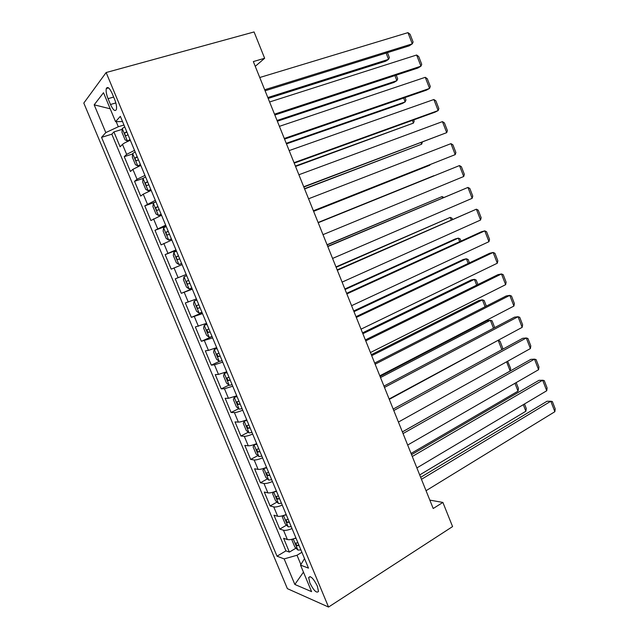 <?xml version="1.0" encoding="UTF-8"?>
<svg xmlns="http://www.w3.org/2000/svg" width="639" height="639" viewBox="0 0 639 639"><rect width="100%" height="100%" fill="white"/><g stroke="black" fill="none" stroke-linecap="round" stroke-linejoin="round"><path stroke-width="0.96" d="M317.319 586.027C313.35 578.255 310.466 575.435 308.677 577.552L309.851 582.952C313.789 590.684 316.664 593.495 318.494 591.402L317.319 586.027M83.805 103.071L287.374 588.647L328.542 607.05L106.138 72.534L83.805 103.071M130.332 140.308C126.322 141.938 123.71 143.304 122.488 144.414L120.116 146.786L113.902 131.914L122.193 129.358M134.517 150.365L126.658 154.398L124.246 156.675L132.624 153.959M124.246 156.675L130.428 171.476L132.888 169.343L140.78 165.405M151.187 190.382L143.248 194.16L140.692 196.061L134.541 181.324L143.024 178.441M161.539 215.255L150.916 220.535L144.789 205.862L155.149 202.18M171.851 240.008L161.092 244.905L154.989 230.296L166.092 226.174M182.115 264.65L171.22 269.163L165.15 254.618L176.156 250.352M186.205 274.474L175.262 278.836L181.308 293.317L192.179 288.82M196.405 298.964L185.326 302.942L191.349 317.359L202.132 312.727M206.557 323.342L195.35 326.944L201.349 341.298L212.044 336.529L209.288 337.36L206.573 335.275L203.569 328.071L204.24 325.363L209.217 337.312M216.661 347.616L208.442 350.388L205.335 350.843L211.301 365.133L219.345 361.41M226.725 371.778L218.466 374.398L215.271 374.638L221.206 388.863L229.002 385.125M236.742 395.829L228.442 398.305L225.16 398.321L231.078 412.482L238.659 408.72M247.021 420.502L244.178 421.085L246.726 419.799C242.804 421.341 240.016 422.115 238.371 422.107L235.008 421.908L240.903 436.006L248.291 432.22M256.646 443.626C252.74 445.183 249.945 445.902 248.259 445.798L244.817 445.391L250.68 459.425L257.892 455.607M266.527 467.357C262.629 468.914 259.817 469.585 258.1 469.385L254.578 468.77L260.416 482.749L267.461 478.891M276.375 490.992C272.478 492.541 269.658 493.164 267.901 492.877L264.298 492.046L270.113 505.96L276.999 502.078M286.168 514.523C282.286 516.064 279.451 516.639 277.661 516.256L273.979 515.226L279.77 529.084L286.504 525.162M255.257 66.328L264.642 58.269L253.34 61.568L433.21 508.508L442.891 502.43L429.831 500.121M108.055 98.67L110.483 104.5C113.135 110.124 115.1 111.785 116.386 109.485C116.897 107.072 116.322 103.734 114.645 99.452L112.176 93.526C109.533 87.902 107.576 86.241 106.306 88.533C105.786 90.986 106.37 94.364 108.055 98.67L113.646 97.056M304.539 558.622L300.522 565.108L308.501 568.135L120.348 116.338L115.571 121.674L122.52 121.554M300.522 565.108L311.592 591.65L294.843 584.453L284.155 558.901L277.022 556.194L101.553 137.353L105.802 132.6L94.181 104.82L103.502 92.727L115.571 121.674M113.902 131.914L111.817 134.182L285.945 550.866L289.379 552.096L295.977 548.142M295.929 537.942C292.047 539.484 289.203 540.019 287.382 539.54L283.62 538.302L289.379 552.096M292.031 528.589C288.149 530.13 285.306 530.682 283.5 530.242L279.77 529.084M282.254 505.122C278.372 506.663 275.537 507.262 273.764 506.919L270.113 505.96M272.438 481.55C268.548 483.1 265.728 483.747 263.987 483.491L260.416 482.749M262.581 457.875C258.675 459.433 255.872 460.128 254.17 459.968L250.68 459.425M252.677 434.097C248.771 435.662 245.975 436.405 244.306 436.333L240.903 436.006M242.732 410.214C238.81 411.78 236.039 412.57 234.401 412.594L231.078 412.482M232.74 386.22L224.457 388.752L221.206 388.863M222.707 362.129L214.464 364.805L211.301 365.133M212.627 337.919L201.349 341.298M202.499 313.605L191.349 317.359M192.331 289.187L181.308 293.317M165.15 254.618L175.965 249.881M154.989 230.296L165.669 225.168M144.789 205.862L155.333 200.342M134.541 181.324L137.042 179.279L144.949 175.413M116.194 121.666L118.311 126.746L105.802 132.6M123.966 125.012L118.311 126.746M442.891 502.43L452.58 526.584L328.542 607.05M264.642 58.269L254.074 31.95L106.138 72.534M301.904 552.296L297.007 555.251L300.881 564.533M111.817 134.182L101.553 137.353M285.945 550.866L277.022 556.194M284.155 558.901L297.007 555.251M110.212 108.814L94.181 104.82M294.843 584.453L303.453 572.145M259.753 77.511L407.954 32.645L412.291 43.843L409.208 45.856L265.097 90.786M264.682 89.756L412.291 43.843L413.09 42.038L410.062 34.226L407.954 32.645M124.765 126.937L122.249 128.511L121.985 132.385L125.1 139.853L127.465 141.019L129.989 139.486M127.465 141.019L130.26 140.133M268.18 98.446L385.732 61.192L388.552 59.347L267.813 97.543M126.754 131.706L124.861 132.824C124.645 134.541 125.116 135.492 126.29 135.668L128.008 134.717M387.458 52.638L389.383 57.574L388.552 59.347L386.1 53.061M269.602 101.976L416.628 55.018L420.949 66.176L417.818 68.061L274.842 115.004M274.506 114.173L420.949 66.176L421.716 64.307L418.697 56.52L416.628 55.018M279.403 126.338L425.262 77.311L429.568 88.422L426.397 90.171L284.547 139.118M284.291 138.479L429.568 88.422L430.303 86.481L427.299 78.733L425.262 77.311M289.163 150.588L433.865 99.508L438.154 110.571L434.943 112.2L294.212 163.129M294.028 162.681L438.154 110.571L438.865 108.574L435.87 100.85L433.865 99.508M298.884 174.743L442.436 121.618L446.709 132.64L303.829 187.027M303.725 186.772L446.709 132.64L447.388 130.58L444.409 122.888L442.436 121.618M135.204 152.01L132.664 153.496L132.345 157.234L135.444 164.662L137.856 165.948L140.404 164.503M137.856 165.948L140.628 165.03M277.342 121.21L394.015 82.407L396.875 80.682L277.046 120.475M137.185 156.763L135.26 157.849C135.061 159.534 135.54 160.469 136.698 160.661L138.431 159.758M396.236 75.146L397.682 78.845L396.875 80.682L394.894 75.586M145.596 176.971L143.032 178.369L142.657 181.971L145.74 189.368L148.2 190.765L150.78 189.408M148.2 190.765L150.948 189.807M286.464 143.879L402.266 103.542L405.174 101.928L286.24 143.312M147.569 181.7L145.612 182.77C145.428 184.407 145.916 185.334 147.066 185.55L148.815 184.687M404.982 97.567L405.949 100.043L405.174 101.928L403.648 98.023M155.948 201.82L153.352 203.13L152.921 206.589L155.988 213.953L158.496 215.471L161.1 214.201M158.496 215.471L161.22 214.48M295.553 166.452L413.433 123.103L295.394 166.06M157.905 206.525L155.916 207.563C155.748 209.169 156.236 210.087 157.394 210.319L159.143 209.496M413.689 119.892L414.184 121.154L413.433 123.103L412.363 120.372M166.252 226.557L163.624 227.788L163.137 231.102L166.196 238.435L168.744 240.072L171.38 238.882M168.744 240.072L171.452 239.042M304.595 188.936L421.66 144.19L304.507 188.713M168.201 231.238L166.18 232.253C166.028 233.818 166.515 234.729 167.666 234.976L169.431 234.201M422.363 142.13L421.66 144.19L421.053 142.625M308.557 198.785L450.974 143.639L455.224 154.622L313.414 210.83M313.382 210.766L455.224 154.622L455.879 152.489L452.907 144.829L450.974 143.639M176.5 251.175L173.848 252.325L173.313 255.512L176.356 262.805L178.944 264.554L181.612 263.452M178.944 264.554L181.628 263.492M313.613 211.333L429.863 165.205L313.589 211.269M178.449 255.848L176.396 256.83C176.252 258.364 176.755 259.258 177.89 259.53L179.671 258.787M430.047 164.654L429.863 165.205L429.704 164.798M318.198 222.723L459.473 165.573L318.182 222.691M322.999 234.649L463.714 176.508L459.473 165.573L461.382 166.691L464.337 174.319L463.714 176.508M184.032 276.759L186.716 275.697L184.032 276.759L183.441 279.802L186.476 287.071L189.104 288.932L191.796 287.909M318.11 222.516L433.953 175.677L318.102 222.492M188.649 280.337L186.564 281.296C186.436 282.789 186.939 283.684 188.074 283.972L189.871 283.269M327.783 246.558L467.94 187.427L327.703 246.342M332.568 258.436L472.165 198.314L467.94 187.427L469.817 188.465L472.756 196.061L472.165 198.314M196.82 299.963L194.168 301.081L193.529 303.996L196.54 311.225L199.216 313.198L201.94 312.263M194.168 301.081L196.876 300.098M327.136 244.937L442.1 196.572L327.056 244.753M198.801 304.723L196.692 305.65C196.572 307.111 197.084 307.998 198.21 308.302L200.015 307.639M442.611 197.882L442.1 196.572L443.73 197.403M337.336 270.289L476.374 209.185L337.176 269.89M342.097 282.111L480.576 220.032L476.374 209.185L478.212 210.151L481.151 217.715L480.576 220.032M206.892 324.141L204.256 325.291L206.996 324.396M336.122 267.27L450.223 217.38L335.978 266.918M208.913 328.997L206.772 329.892L208.306 332.528L210.119 331.905M451.174 219.824L450.223 217.38L452.069 218.274L452.452 219.265M346.849 293.916L484.777 230.863L481.335 231.805L346.61 293.333M351.586 305.69L488.963 241.67L484.777 230.863L486.583 231.749L489.506 239.29L488.963 241.67M356.314 317.439L493.14 252.453L489.666 253.276L356.011 316.68M361.035 329.165L497.31 263.22L493.14 252.453L494.921 253.268L497.829 260.776L497.31 263.22M365.74 340.867L501.479 273.955L497.965 274.658L365.364 339.924M370.444 352.544L505.633 284.682L501.479 273.955L503.22 274.698L506.12 282.182L505.633 284.682M375.125 364.19L509.778 295.378L506.224 295.961L374.678 363.072M379.806 375.812L513.916 306.057L509.778 295.378L511.496 296.049L514.379 303.501L513.916 306.057M384.478 387.418L518.045 316.72L514.451 317.176L383.951 386.116M389.135 398.992L522.167 327.352L518.045 316.72L519.731 317.311L522.606 324.732L522.167 327.352M393.784 410.542L526.288 337.975L522.654 338.319L393.193 409.064M398.416 422.067L530.394 348.567L526.288 337.975L527.942 338.494L530.801 345.891L530.394 348.567M403.049 433.561L534.492 359.142L530.817 359.374L402.386 431.916M407.666 445.04L538.581 369.701L534.492 359.142L536.113 359.597L538.965 366.962L538.581 369.701M412.275 456.494L542.663 380.229L538.957 380.341L411.54 454.672M416.876 467.916L546.736 390.748L542.663 380.229L544.252 380.612L547.096 387.945L546.736 390.748M421.46 479.322L550.802 401.236L547.056 401.236L420.662 477.333M426.045 490.704L554.86 411.708L550.802 401.236L552.368 401.548L555.195 408.856L554.86 411.708M216.917 348.215L214.305 349.397L213.562 352.049L216.549 359.222L219.313 361.41L222.084 360.636M214.305 349.397L217.068 348.582M345.076 289.507L458.315 238.115L455.168 238.978L344.868 288.996M218.977 353.167L216.813 354.022L218.354 356.642L220.183 356.059M459.705 241.686L458.315 238.115L460.128 238.938L460.975 241.103M226.893 372.186L224.305 373.4L223.514 375.916L226.494 383.057L229.289 385.365L232.093 384.662M224.305 373.4L227.093 372.665M353.99 311.656L466.374 258.771L463.187 259.522L353.71 310.977M228.994 377.226L226.805 378.048L228.355 380.652L230.192 380.109M468.203 263.46L466.374 258.771L468.163 259.53L469.457 262.861M236.829 396.044L234.265 397.298L233.419 399.679L236.382 406.795L239.226 409.2L242.053 408.585M234.265 397.298L237.077 396.635M362.864 333.718L474.402 279.347L471.183 279.986L362.529 332.879M238.97 401.18L236.749 401.971L238.315 404.551L240.168 404.048M476.662 285.138L474.402 279.347L476.159 280.042L477.916 284.523M244.178 421.085L243.283 423.345L246.239 430.422L249.114 432.938L251.974 432.395M371.706 355.683L482.405 299.851L479.146 300.378L371.307 354.693M248.898 425.023L246.654 425.782L248.228 428.346L250.089 427.882M485.089 306.744L482.405 299.851L484.13 300.474L486.335 306.105M255.057 444.241L254.05 444.768L253.108 446.901L256.039 453.946L258.963 456.573L261.846 456.11M254.05 444.768L256.91 444.265M380.509 377.561L490.369 320.267L487.078 320.69L380.045 376.411M258.787 448.77L256.519 449.489L258.1 452.045L259.969 451.613M493.484 328.254L490.369 320.267L492.07 320.826L494.714 327.607M266.767 467.924L263.875 468.347L262.885 470.352L265.808 477.373L268.771 480.097L271.679 479.713M389.279 399.359L497.374 340.707M268.636 472.405L266.335 473.092L267.933 475.632L269.81 475.24M501.847 349.685L498.308 340.619L499.986 341.106L502.749 348.191L502.542 349.309M273.548 492.022L272.621 493.707L275.529 500.688L278.532 503.524L281.464 503.212M506.591 361.826L510.17 370.995L402.37 431.884M274.027 491.87L276.575 491.479M278.436 495.944L276.112 496.583L277.717 499.115L279.61 498.755M507.622 361.251L510.617 368.368L510.17 370.995M283.149 515.601L282.31 516.959L285.21 523.908L288.253 526.848L291.208 526.616M514.962 383.288L518.029 391.156L411.053 453.458M284.179 515.274L286.344 514.93M288.189 519.371L285.849 519.978L287.454 522.494L289.363 522.175M516.168 382.593L518.461 388.472L518.029 391.156M292.678 539.076L291.959 540.107L294.851 547.032L297.934 550.067L300.913 549.915M523.309 404.671L525.865 411.236L419.703 474.945M294.299 538.565L296.065 538.278M297.91 542.703L295.537 543.262L297.151 545.778L299.068 545.49M524.499 403.96L526.272 408.505L525.865 411.236M126.658 154.398L122.488 144.414M287.382 539.54L283.5 530.242M277.661 516.256L273.764 506.919M267.901 492.877L263.987 483.491M258.1 469.385L254.17 459.968M248.259 445.798L244.306 436.333M238.371 422.107L234.401 412.594M228.442 398.305L224.457 388.752M218.466 374.398L214.464 364.805M208.442 350.388L204.424 340.755M198.378 326.273L194.344 316.593M188.273 302.047L184.216 292.327M178.113 277.717L174.04 267.949M167.913 253.268L163.824 243.467M157.665 228.722L153.56 218.865M147.377 204.057L143.248 194.16M137.042 179.279L132.888 169.343M115.843 102.927L110.483 104.5M122.241 128.607L127.401 140.987M126.905 132.073L125.036 132.656M132.656 153.592L137.792 165.916M137.305 157.066L135.452 157.665M143.024 178.465L148.136 190.734M147.665 181.939L145.828 182.562M153.336 203.218L158.432 215.439M157.977 206.701L156.156 207.356M163.608 227.867L168.68 240.032M168.241 231.35L166.436 232.029M173.84 252.405L178.88 264.514M178.465 255.888L176.668 256.59M184.016 276.831L189.04 288.884M189.855 283.245L188.074 283.972M194.152 301.153L199.152 313.15M199.975 307.551L198.21 308.302M210.055 331.753L208.306 332.528M214.289 349.469L219.241 361.362M220.088 355.843L218.354 356.642M224.289 373.464L229.217 385.301M230.08 379.83L228.355 380.652M234.241 397.354L239.154 409.144M240.024 403.712L238.315 404.551M244.154 421.141L249.042 432.875M249.929 427.483L248.228 428.346M254.026 444.824L258.891 456.502M259.785 451.158L258.1 452.045M263.851 468.395L268.699 480.033M269.594 474.721L267.933 475.632M273.676 491.982L278.46 503.452M279.371 498.18L277.717 499.115M283.476 515.497L288.173 526.776M289.1 521.544L287.454 522.494M293.237 538.917L297.854 549.995M298.78 544.803L297.151 545.778M310.195 576.61L308.677 577.552M108.566 87.894L106.306 88.533M126.945 132.177L124.861 132.824M137.353 157.17L135.26 157.849M147.713 182.043L145.612 182.77M158.025 206.812L155.916 207.563M168.289 231.462L166.18 232.253M178.513 255.999L176.396 256.83M188.689 280.433L186.564 281.296M198.809 304.747L196.692 305.65M208.282 329.221L206.772 329.892M217.891 353.527L216.813 354.022M227.668 377.641L226.805 378.048M237.492 401.604L236.749 401.971M247.317 425.446L246.654 425.782M257.118 449.169L256.519 449.489M266.886 472.788L266.335 473.092M276.631 496.295L276.112 496.583M286.336 519.691L285.849 519.978M296.001 542.99L295.537 543.262"/></g></svg>
